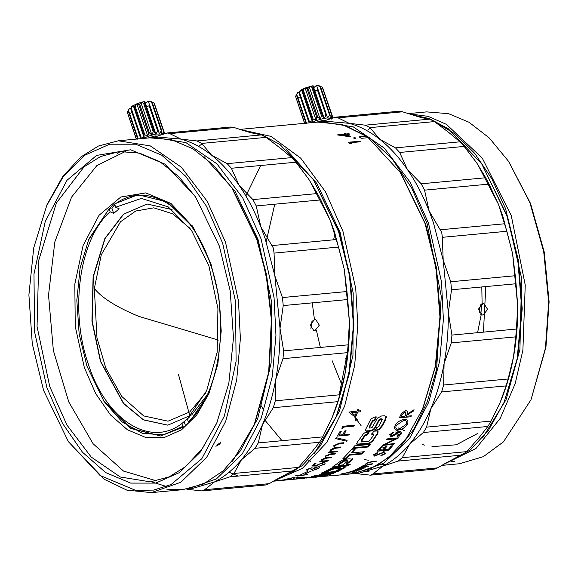 <?xml version="1.0" encoding="UTF-8"?>
<svg xmlns="http://www.w3.org/2000/svg" width="578" height="578" viewBox="0 0 578 578"><rect width="100%" height="100%" fill="white"/><g stroke="black" fill="none" stroke-linecap="round" stroke-linejoin="round"><path stroke-width="0.87" d="M326.78 115.145L325.992 115.217L324.142 118.28L327.553 117.963L318.167 89.727L314.851 90.905L313.074 85.703L305.126 88.015L301.528 89.727L300.047 90.623L298.956 92.747L301.528 89.727L302.554 90.681L305.126 88.015L307.048 88.788L307.973 88.463L309.151 86.613L312.727 87.141L313.095 85.717M325.92 120.376L323.355 120.173L316.376 122.225M331.483 118.425L332.227 116.012L330.016 118.28L330.175 115.21L329.612 115.145L327.553 117.963L330.016 118.28L331.23 119.184M312.012 122.63L316.166 120.6L324.142 118.28L322.445 115.817L321.534 116.026L320.183 119.198L317.69 117.139L316.766 117.464L316.166 120.6L313.088 118.96L312.264 119.357L312.568 122.312L309.208 121.062L308.573 121.481L309.237 122.89M321.375 121.756L326.295 121.293L349.163 123.324C359.747 126.192 369.999 131.56 379.934 139.421C389.854 147.311 399.008 157.346 407.403 169.535C415.777 181.745 423.024 195.566 429.129 210.992L433.421 222.718L443.182 260.114L448.318 312.532C448.463 330.161 447.047 347.183 444.077 363.584C441.086 379.977 436.672 395.034 430.834 408.747C424.975 422.439 417.952 434.186 409.766 443.991C401.565 453.773 392.556 461.172 382.744 466.2L359.27 473.136L354.357 473.592L383.821 463.238L409.643 438.312L428.688 402.317L439.706 360.91L443.384 319.547L441.498 281.905L428.508 223.18L410.178 182.207L384.291 148.098L353.303 126.893L321.368 121.77L319.8 121.944M344.9 125.368L369.472 137.586L392.195 158.936L411.774 188.197L427.084 223.715L441.281 296.449L436.571 369.414L427.258 401.782L413.805 429.389L396.833 450.956L377.123 465.5M266.183 241.712L274.767 204.2M368.742 460.247L364.191 459.611M310.762 461.482L308.356 460.03M263.915 410.517L261.364 405.872M245.867 195.942L260.743 165.503M317.907 122.088L342.429 124.588L366.127 136.22L359.191 136.87L361.236 138.33L368.179 137.68L400.857 173.046L425.675 224.3L436.455 267.672L440.385 316.506L435.798 365.462L422.923 408.422L406.601 438.052L388.445 457.689L370.866 468.65L350.882 473.917L340.998 474.061M330.703 472.558L329.93 472.37M318.442 468.577L317.17 468.028M326.194 476.106L337.762 475.022M344.25 474.552L296.247 478.794M335.739 475.376L338.152 475.145M348.96 473.779L347.299 474.003M356.344 471.771L351.301 473.042L347.812 472.594L341.873 473.693M351.005 471.518L349.155 472.125L354.791 471.395C352.399 471.619 351.706 471.489 352.717 471.019L361.691 469.719L359.126 469.712C356.561 469.972 355.773 469.813 356.763 469.22L365.708 467.826L361.842 467.884L355.846 469.257L355.73 470.073L351.005 471.518M361.38 466.482L361.77 466.829L359.595 467.371L368.049 466.576L368.757 466.179L365.202 466.511C362.811 466.757 362.095 466.518 363.049 465.789L371.957 464.235L372.658 463.787L369.364 464.091C366.806 464.394 365.99 464.12 366.914 463.26L371.213 462.046L375.794 461.62L376.473 461.121L371.892 461.547L365.99 463.274L365.975 464.474L361.38 466.482M383.828 452.516L384.406 453.701L380.909 455.363L380.88 455.869L385.591 453.585L384.478 451.873L375.006 455.5L374.595 454.64L377.456 453.138L377.318 452.632L373.475 454.684L374.414 456.093L383.828 452.516M385.266 444.475L398.69 437.835L387.123 438.919L386.566 439.714L395.67 438.854L382.195 445.443L393.762 444.359L394.348 443.629L385.266 444.475M399.81 432.127L400.605 433.775L397.346 435.964L397.411 436.672L401.789 433.666L400.352 431.275L391.371 435.935L390.793 434.728L393.437 432.763L393.206 432.062L389.666 434.743L390.873 436.744L392.975 436.072L399.81 432.127M398.35 430.075C402.223 429.411 405.221 427.489 407.345 424.303C408.711 421.015 407.62 419.404 404.065 419.469C400.149 420.112 397.173 422.135 395.142 425.524C393.705 428.63 394.774 430.148 398.35 430.075M405.518 410.676L401.623 413.191L399.34 417.836L410.915 416.752L411.363 415.784L406.023 416.29L406.392 415.503L413.53 410.972L414.058 409.737L406.941 414.296C408.075 411.984 407.606 410.777 405.518 410.676M278.408 480.072L274.362 480.629M275.496 480.535L276.941 480.434M277.91 480.795L289.368 479.682L273.669 481.026M273.77 480.968L284.101 480.13M300.639 477.168L293.176 478.309C295.033 477.731 294.968 477.522 292.974 477.695L284.665 479.494L291.644 478.721M297.692 475.521L296.955 475.376L297.945 475.015L295.763 475.542L298.132 475.73L297.302 476.084L307.315 474.617L299.903 475.311L301.138 474.748L297.692 475.521M311.744 467.775L306.506 469.603L307.171 470.81L307.872 470.376L307.706 469.488L311.058 468.259L310.986 469.423L312.171 469.314L316.975 467.465L317.474 468.585L312.655 470.456L318.651 468.476C320.082 467.349 319.713 466.851 317.56 466.981L313.24 468.18L311.744 467.775M316.094 465.5L313.457 465.471L315.964 463.39L314.779 463.498L311.744 465.991L316.758 466.049L317.813 464.806L322.148 463.094L323.203 464.372L318.803 466.367L324.352 464.293C325.754 462.935 325.255 462.349 322.849 462.523L316.094 465.5M321.05 460.601L321.505 461.165L319.388 461.894L327.842 461.1L328.492 460.514L324.937 460.847C322.553 461.136 321.787 460.731 322.625 459.633L327.119 458.116L331.418 457.718L332.054 457.082L328.766 457.386C326.216 457.747 325.342 457.314 326.137 456.071L330.313 454.503L334.893 454.07L335.507 453.39L330.927 453.824L325.212 456.056L325.385 457.805L321.7 459.618L321.05 460.601M330.002 451.057L330.515 451.758L329.041 451.895L328.441 452.603L336.895 451.808L337.494 451.1L333.94 451.432C331.57 451.758 330.753 451.245 331.497 449.908L335.897 448.174L340.196 447.769L340.782 447.018L337.494 447.329C334.958 447.726 334.041 447.184 334.734 445.71L338.802 443.926L343.383 443.492L343.946 442.705L339.365 443.131L333.795 445.674L334.12 447.762L330.565 449.879L330.002 451.057M335.551 438.594L346.525 441.173L347.103 440.32L336.114 437.698L335.551 438.594M341.786 428.219L342.66 428.71L343.484 427.128L353.866 426.152L354.336 425.22L342.768 426.304L341.786 428.219M355.831 420.531L357.211 419.534L356.655 418.718L355.282 419.715L355.831 420.531M348.852 412.078L355.492 417.345L357.717 412.027L360.39 411.782L360.795 410.756L358.129 411.009L358.642 409.679L357.457 409.795L356.937 411.117L348.852 412.078M382.477 425.805L382.145 425.3L385.403 418.862L385.851 416.023L386.205 416.492L384.493 415.777L381.466 416.008L377.441 418.125L372.059 427.575L369.855 428.161L369.992 426.521L372.03 422.554L372.774 421.34L374.768 420.307L376.329 416.94L374.32 417.2L371.358 418.725L370.404 419.975L365.838 429.035L365.513 430.444L366.546 431.405L369.754 431.267L372.868 430.379L374.681 428.862L379.125 420.481L380.786 419.317L382.275 419.296L378.937 426.47L376.827 427.561L375.021 430.689L379.103 429.779L382.477 425.805L385.75 419.346L386.162 416.435M365.513 430.444L366.546 431.405M382.268 419.274L381.914 418.797L382.268 419.274M369.855 428.161L369.313 427.453M369.335 431.744L364.928 432.698L363.511 433.666L357.572 441.881L356.843 444.121L357.291 444.742L368.865 443.731L372.752 441.108L378.005 433.074L378.041 431.441L376.798 430.986L373.756 431.188L371.799 434.432L373.641 434.569L373.294 433.984L373.612 434.526L373.056 435.957L369.306 440.978L366.755 441.693L361.322 441.744L364.458 436.607L365.527 435.494L367.398 434.945L369.335 431.744M356.843 444.121L356.554 443.543M361.72 442.018L361.026 441.173L361.423 441.447L361.156 440.653L361.452 441.216M346.374 464.582L351.366 460.709L352.472 459.17L349.177 458.838L344.907 459.337L341.454 460.507L332.054 467.371L347.891 465.882L350.319 464.213L346.374 464.582L346.171 463.917L351.142 460.066L351.366 460.709M352.24 458.527L352.472 459.17M328.918 473.201L334.308 472.457L338.383 471.207L345.095 467.479L344.921 466.764L343.484 466.677L334.539 467.551L330.486 468.621L321.346 473.396L328.918 473.201L328.774 472.501L321.469 472.963L321.346 473.396M338.383 471.207L338.231 470.514L343.831 467.58L345.044 466.403L345.232 467.075L344.921 466.764M315.241 477.233L317.047 477.088M320.812 475.875L321.079 476.518M308.919 477.847L312.149 477.536M315.227 476.467L315.299 477.182L315.783 477.153L315.704 476.438L315.783 477.153M302.785 478.403L304.606 478.259M354.625 445.869L352.573 448.449L368.316 446.975L370.368 444.395L354.625 445.869M355.427 448.911L351.858 449.243L342.667 458.946L346.236 458.607L349.798 455.146L362.124 453.997L364.284 451.714L351.959 452.87L355.427 448.911M318.695 475.81L332.393 473.649L335.276 472.544L314.902 475.68L311.39 476.727L322.9 476.25L325.862 475.607L318.695 475.81L318.586 475.102M331.158 474.083L322.047 475.412L327.061 475.311L331.158 474.083M240.051 129.523L271.06 136.386L300.733 158.17L325.385 191.629L342.927 231.243L355.73 288.494L357.811 325.074L354.682 365.39L344.632 406.124L326.881 442.278L302.366 468.44L273.835 480.932M399.925 171.666L425.054 223.549L435.964 267.462L439.945 316.903L435.299 366.459L422.265 409.961M285.77 148.864L316.816 183.414L340.081 232.32L353.194 293.024L352.963 355.405L339.423 411.341L314.331 453.571M282.006 440.696L264.507 419.686M220.319 443.796L215.876 446.274M339.199 394.825L348.52 347.089M198.557 146.393L202.885 143.301M241.756 130.072L260.931 134.349L279.889 144.442L313.464 179.765L339.199 232.37L349.979 275.749L353.917 324.59L349.336 373.561L336.454 416.528L320.14 446.144L301.998 465.781L275.562 479.942M238.158 476.077L229.098 472.204M151.776 137.687L157.989 137.065L180.863 139.103C191.448 141.971 201.708 147.339 211.635 155.2C221.555 163.09 230.709 173.133 239.104 185.321C247.478 197.531 254.725 211.353 260.83 226.786L265.121 238.504L274.882 275.908L282.447 297.562L346.945 291.522L344.286 269.399L338.549 247.066L330.233 220.276L334.525 232.002L344.286 269.399L349.415 321.816C349.56 339.452 348.144 356.467 345.174 372.875C342.183 389.261 337.769 404.318 331.924 418.031L331.888 418.125M313.464 179.765L338.578 231.619L349.488 275.54L353.476 324.988L348.837 374.558L335.796 418.06M298.486 467.414L294.354 470.81L229.856 476.857L233.989 473.461L298.486 467.414L310.856 453.275L319.54 442.264L255.043 448.311L241.452 459.777L233.989 473.461M338.549 247.066L274.051 253.113L274.882 275.908L280.012 328.326C280.157 345.955 278.74 362.977 275.764 379.378C272.773 395.771 268.358 410.821 262.52 424.534C256.661 438.225 249.638 449.973 241.452 459.777C233.252 469.553 224.242 476.958 214.431 481.98L190.964 488.909L186.918 489.284L216.382 478.931L242.204 454.012L261.249 418.017L272.267 376.61L275.944 335.254L274.059 297.619L261.075 238.887L242.774 197.958L216.909 163.841L185.914 142.593L153.936 137.448M229.856 476.857L214.431 481.98L204.641 489.725L269.138 483.678L283.834 475.477L294.354 470.81M203.983 156.573L234.986 191.101L258.229 239.964L271.349 300.654L271.133 363.013L257.607 418.956L232.529 461.201M46.334 206.274L63.486 176.254L85.038 155.114L109.632 144.211L135.707 144.211L161.623 155.135L185.74 176.276L206.519 206.303L222.674 243.324L235.499 301.398L236.099 361.322L224.401 415.936L201.809 458.715L171.023 484.566L153.669 490.079L135.7 490.39L100.073 475.492L68.392 441.657L43.574 390.403L32.274 343.737L28.9 294.968L33.712 247.911L46.991 204.742L62.655 176.651L80.804 157.014L98.383 146.053L118.367 140.779L149.601 137.853L171.139 139.544L192.907 148.77L213.484 165.163L232.558 188.818L257.376 240.072L266.646 275.114L271.848 319.555L269.146 371.517L254.616 424.201L240.332 450.905L223.195 470.839L203.507 483.996L182.583 489.696L166.775 489.176M166.529 486.517L151.284 481.763M117.081 153.791L120.311 151.472M231.626 187.438L256.748 239.321L266.133 274.796L271.4 319.793L268.669 372.398L253.959 425.733M118.367 140.779L150.345 145.931L181.347 167.187L207.213 201.31L225.514 242.254L238.49 300.979L240.376 338.607L236.698 379.963L225.68 421.362L206.635 457.35L180.813 482.269L151.349 492.622L126.82 490.122L104.336 479.343L68.392 441.657M46.905 387.665L62.453 423.313L82.466 452.22L105.68 472.58L130.635 483.092L155.742 483.1L179.418 472.594L200.176 452.249L216.685 423.342L228.837 383.257L233.469 337.949L230.217 290.987L219.344 246.062L195.443 196.715L164.947 164.138L130.642 149.796L96.634 155.403L66.99 180.285L45.236 221.475L33.979 274.059L34.557 331.758L46.905 387.665M195.913 197.409L178.942 176.774L159.73 161.616L139.45 153.098L119.379 151.552L100.615 156.501L84.113 166.789L56.355 203.044L38.798 260.122L37.05 326.505L49.751 386.595L66.932 425.025L91.216 457.061L120.318 477.016L150.338 481.85L169.101 476.901L185.603 466.612L202.437 448.463L217.017 422.569M156.667 480.903L123.533 471.084L93.109 443.76L68.804 402.006L53.364 350.528L48.523 295.12L54.823 241.994L71.556 197.134L96.844 165.597L125.773 151.306M84.309 367.471L95.717 393.625L110.405 414.845L127.442 429.786L145.757 437.503L164.188 437.51L181.557 429.801L196.787 414.867L208.911 393.654L217.827 364.234L221.222 330.984L218.838 296.514L210.862 263.546L193.319 227.327L170.936 203.427L145.764 192.9L120.809 197.019L99.048 215.276L83.088 245.513L74.822 284.101L75.248 326.44L84.309 367.471M181.824 423.587L182.778 426.42L163.191 434.887L142.383 433.334L122.117 421.889L104.083 401.515L86.953 366.149L79.157 333.947L76.831 300.285L80.147 267.816L88.853 239.082L109.524 208.232L115.073 203.673L137.998 194.714L115.073 203.673L114.719 204.381L115.679 207.213L119.205 208.824L113.656 213.383L110.123 211.772C79.388 238.57 69.244 310.567 88.564 364.826C106.388 420.314 150.258 447.95 181.824 423.587L189.627 416.875M193.688 227.876L167.273 201.939L138.012 194.714M88.853 239.082L109.524 208.232L88.34 240.311M109.524 208.232L111.843 208.015L115.022 205.269M111.843 208.015L113.656 213.383M109.17 208.94L110.123 211.772M188.703 417.757L187.373 419.028L206.7 390.612L217.155 352.219L217.935 308.616L208.94 265.974L191.578 230.521L168.241 206.91L141.415 198.42L115.679 207.213M172.071 209.597L147.058 204.005L123.454 214.207L104.856 238.483L93.109 276.703L91.938 321.151L100.442 361.38L123.439 403.466L143.337 419.874L167.793 425.162L191.325 415.026M147.18 203.998L123.685 214.185L105.095 238.461L93.347 276.681L92.177 321.13L100.68 361.358L123.634 403.401L143.496 419.809L167.909 425.155M205.551 393.141L189.7 411.977L168.039 421.181L143.712 415.929L121.691 396.378L105.817 368.099L96.981 338.036L94.344 288.487L101.294 254.732L120.513 221.757L135.736 211.021L153.806 207.834L172.735 213.824L190.119 228.454M191.78 414.823L209.836 391.443M114.719 204.381C147.13 179.274 192.228 207.639 210.544 264.652C230.398 320.407 219.943 394.391 188.334 421.861L187.373 419.028M188.334 421.861L189.129 422.46L209.149 393.083M185.48 425.574L184.079 421.434M189.129 422.46L183.573 427.019L182.778 426.42M103.383 400.475L130.353 428.139L160.626 435.978L131.004 428.529L103.946 401.32M191.882 225.312L193.507 227.602M160.626 435.978L183.573 427.019M186.896 489.291L202.119 490.924L204.641 489.725M273.286 407.721L262.52 424.534L258.265 442.921L322.762 436.874L331.924 418.031L337.783 401.674L273.286 407.721L275.316 400.814L339.813 394.767L345.174 372.875L347.465 352.645L282.974 358.692L283.625 350.882L348.115 344.835L349.415 321.816L347.732 299.541L283.234 305.581L282.447 297.562M255.043 448.311L258.265 442.921M282.974 358.692L275.764 379.378L275.316 400.814M283.234 305.581L280.012 328.326L283.625 350.882M309.519 180.307L330.233 220.276L320.732 199.894L256.242 205.941L260.83 226.786L271.898 245.592L336.396 239.552M274.051 253.113L273.401 248.143L271.898 245.592M231.381 168.256L239.104 185.321L252.911 199.598L317.409 193.551L308.507 178.812L295.871 162.216L231.381 168.256L227.176 163.653L291.673 157.606L281.038 148.698L266.176 137.369L201.679 143.416L196.975 140.953L261.466 134.905L250.267 132.6L234.278 127.579L169.78 133.619L167.201 132.969L153.076 137.535M256.242 205.941L252.911 199.598M320.732 199.894L317.409 193.551M201.679 143.416L211.635 155.2L227.176 163.653M169.78 133.619L180.863 139.103L196.975 140.953M331.75 418.443L331.924 418.031M314.822 330.811L313.948 330.789L310.104 324.959L314.728 319.345L315.602 319.367L319.323 325.183L314.822 330.811M312.077 320.617L310.892 328.586M269.138 483.678L265.808 484.956L202.119 490.924M322.762 436.874L319.54 442.264M339.813 394.767L337.783 401.674M348.115 344.835L347.465 352.645M346.945 291.522L347.732 299.541M291.673 157.606L295.871 162.216M261.466 134.905L266.176 137.369M167.201 132.969L230.868 127.001L234.278 127.579M148.062 137.998L155.056 135.938L157.628 136.148M143.698 138.409L147.867 136.365L155.843 134.053L161.717 134.045L162.931 134.956M163.625 134.038L164.427 132.889L164.051 133.879M163.184 134.204L163.928 131.777L161.717 134.045L161.883 130.982L161.313 130.91L159.261 133.735L158.48 130.91L157.7 130.989L155.843 134.053L154.145 131.582L153.235 131.791L151.884 134.97L149.391 132.904L148.467 133.229L147.867 136.365L144.796 134.732L143.965 135.122L144.269 138.077L140.909 136.827L140.281 137.246L140.938 138.662M144.775 101.468L140.851 102.378L143.525 103.115L144.435 102.906L144.803 101.482L146.574 106.677L149.875 105.492L158.48 130.91M154.557 104.105L164.427 132.889M189.916 416.138L178.479 374.53M220.724 442.567L216.772 444.995M151.14 101.649L148.25 101.143L145.461 103.433M128.439 110.333L129.537 108.216L128.135 110.673L128.439 110.333L129.544 113.591L132.254 112.529M140.281 137.246L130.657 108.512L133.236 105.492L131.755 106.388L130.657 108.512M149.745 105.507L148.271 101.157L152.173 102.306L150.685 101.461L154.218 103.101L163.928 131.777M129.537 108.216L130.874 108.086M163.653 131.567L153.943 102.891M140.851 102.378L133.236 105.492L134.255 106.446L136.834 103.78L138.756 104.553L139.681 104.228L140.851 102.378L151.884 134.97M128.93 109.04L127.297 112.168L136.415 139.088M136.263 139.103L127.297 112.168M161.883 130.982L152.173 102.306M161.313 130.91L151.602 102.234M337.249 134.905L350.969 136.921L347.038 134.407L349.712 134.154L348.96 133.706L346.294 133.959L344.141 133.504L345.102 134.067L337.249 134.905M355.347 138.518L355.629 137.94L353.982 137.55L353.7 138.12L355.347 138.518M349.726 143.474L351.388 143.749L350.152 142.744L360.535 141.769L359.812 141.191L348.238 142.275L349.726 143.474M317.907 122.081L251.127 128.338M368.179 137.68L366.127 136.22M327.061 475.311L326.953 474.596M319.656 474.776L319.771 475.484M332.393 473.649L332.263 472.949M322.9 476.25L322.806 475.535M318.688 475.745L314.129 475.932M351.959 452.87L351.699 452.256L354.581 448.99M362.124 453.997L361.871 453.369L363.374 451.801M361.871 453.369L349.546 454.525L349.798 455.146M346.236 458.607L345.998 457.971L349.546 454.525M345.998 457.971L343.455 458.21M368.316 446.975L368.041 446.382L353.122 447.777M368.041 446.382L369.566 444.468M296.507 478.114L296.55 478.837M309.244 477.753L309.165 477.038M308.255 477.125L308.334 477.84M307.366 477.218L307.445 477.941M306.304 477.349L306.383 478.064M301.47 477.731L305.444 477.312M313.695 476.612L313.775 477.327M309.931 477.753L309.873 477.031M320.104 475.997L320.183 476.713M303.934 477.211L299.83 477.594M297.403 477.847L296.203 478.078M338.231 470.514L331.584 472.19L331.721 472.891M331.584 472.19L328.774 472.501M343.831 467.58L344.004 468.267M352.118 459.12L351.142 460.066M348.989 464.336L347.703 465.211L333.239 466.569M347.891 465.882L347.703 465.211M367.398 434.945L367.088 434.403L368.641 431.838M367.088 434.403L365.209 434.945L365.527 435.494M365.209 434.945L364.147 436.058L364.458 436.607M362.045 440.234L361.749 439.67L364.147 436.058M361.749 439.67L361.156 440.653M373.294 433.984L371.488 433.89M377.831 431.21L377.044 433.934L377.355 434.475M373.626 440.082L373.33 439.518L377.044 433.934M373.33 439.518L371.351 441.585L368.583 443.145L357.002 444.157M374.768 420.307L374.421 419.823L375.975 416.471M374.421 419.823L372.427 420.856L372.774 421.34M372.427 420.856L371.683 422.063L372.03 422.554M369.992 426.521L369.66 426.015L371.683 422.063M369.66 426.015L369.523 427.648M385.403 418.862L385.75 419.346M382.145 425.3L378.778 429.252L379.103 429.779M378.778 429.252L376.733 429.909L377.058 430.429M376.733 429.909L374.696 430.162M381.928 418.819L380.44 418.84L380.786 419.317M380.44 418.84L379.479 419.202L379.825 419.686M379.479 419.202L378.778 419.996L379.125 420.481M375.989 426.629L375.657 426.116L378.778 419.996M375.657 426.116L374.349 428.341L372.543 429.859L369.436 430.74L366.221 430.877M157.7 130.989L149.088 105.572M340.225 467.754L340.406 468.44L339.727 467.653L332.466 468.483L326.36 471.518L326.433 472.421L326.917 472.486L334.994 471.424L340.406 468.44L335.038 468.715L331.548 469.574L326.433 472.421M347.031 460.847L347.378 460.167L343.693 460.55L337.877 464.698L338.087 465.362L342.805 464.922L347.255 461.497L347.378 460.167L347.681 460.904L343.917 461.201L338.087 465.362M340.037 468.787L340.406 468.44M327.083 471.099L327.242 471.793M330.356 469.387L330.529 470.073M332.466 468.483L332.646 469.163M343.693 460.55L343.917 461.201M345.68 460.16L345.911 460.81M155.843 134.053L146.574 106.677M154.145 131.582L144.435 102.906M153.235 131.791L143.525 103.115M149.391 132.904L139.681 104.228M148.467 133.229L138.756 104.553M147.867 136.365L136.834 103.78M144.796 134.732L135.086 106.056M143.965 135.122L134.255 106.446M398.17 461.078L382.744 466.2L372.962 473.946L437.452 467.898L452.155 459.698L462.667 455.03L398.17 461.078L402.302 457.675L466.8 451.635L479.169 437.488L487.854 426.477L423.356 432.525L426.578 427.135L491.076 421.087L500.194 402.346M355.21 473.512L370.433 475.152L372.962 473.946M423.356 432.525L409.766 443.991L402.302 457.675M506.848 231.272L442.358 237.32L443.182 260.114L450.753 281.768L515.251 275.728L512.592 253.605L506.848 231.272L498.532 204.489L502.831 216.208L512.592 253.605L517.722 306.022C517.866 323.658 516.45 340.68 513.481 357.081C510.49 373.475 506.075 388.524 500.237 402.237L506.097 385.887L441.599 391.935L430.834 408.747L426.578 427.135M451.281 342.899L444.077 363.584L443.629 385.02L508.12 378.973L513.481 357.081L515.778 336.858L451.281 342.899L451.931 335.088L516.429 329.041L517.722 306.022L516.038 283.747L451.541 289.788L450.753 281.768M441.599 391.935L443.629 385.02M451.541 289.788L448.318 312.532L451.931 335.088M477.825 164.528L498.532 204.489L489.031 184.107L424.541 190.148L429.129 210.992L440.205 229.806L504.695 223.758M442.358 237.32L441.7 232.349L440.205 229.806M399.68 152.469L407.403 169.535L421.218 183.804L485.708 177.764L476.807 163.025L464.17 146.429L399.68 152.469L395.475 147.867L459.965 141.82L449.337 132.911L434.468 121.59L369.978 127.637L365.267 125.173L429.765 119.126L418.566 116.821L402.577 111.8L338.079 117.847L335.5 117.189L321.411 121.748M424.541 190.148L421.218 183.804M489.031 184.107L485.708 177.764M369.978 127.637L379.934 139.421L395.475 147.867M338.079 117.847L349.163 123.324L365.267 125.173M144.269 138.077L133.236 105.492M466.8 451.635L462.667 455.03M410.055 114.299L429.23 118.569L448.196 128.67L481.77 163.993L506.877 215.832L517.794 259.753L521.782 309.201L517.144 358.779L504.103 402.288L488.453 430.364L470.311 449.995L443.875 464.17M383.886 451.714L382.477 450.703M381.747 450.168L380.223 449.012M386.364 449.821L381.364 446.1M361.069 425.632L354.141 416.276M320.364 347.436L316.397 330.32M314.396 319.193L312.257 302.865M500.057 402.671L500.237 402.237M483.136 315.017L482.254 314.996L478.411 309.179L483.035 303.558L483.909 303.58L487.637 309.382L483.136 315.017M480.383 304.823L479.205 312.792M140.909 136.827L131.199 108.151M437.452 467.898L434.121 469.177L370.433 475.152M491.076 421.087L487.854 426.477M508.12 378.973L506.097 385.887M516.429 329.041L515.778 336.858M515.251 275.728L516.038 283.747M459.965 141.82L464.17 146.429M429.765 119.126L434.468 121.59M335.5 117.189L399.167 111.222L402.577 111.8M368.526 129.385L371.206 127.521M481.77 163.993L507.506 216.584L518.285 259.963L522.223 308.811L517.642 357.782L504.103 402.288M331.931 118.259L332.726 117.124L332.35 118.1M138.207 138.951L129.595 113.534M332.14 360.708L341.981 385.15M346.757 361.734L345.68 358.635M137.846 139.349L128.135 110.673M322.856 88.34L332.726 117.124M319.432 85.876L316.542 85.378L313.76 87.668M296.731 94.568L297.829 92.451L296.435 94.9L296.731 94.568L297.836 97.827L300.553 96.764M308.573 121.481L298.956 92.747M316.542 85.378L320.465 86.541L318.984 85.689L322.517 87.336L332.227 116.012M318.037 89.742L316.571 85.392M297.829 92.451L299.173 92.321M331.945 115.802L322.235 87.126M297.222 93.268L295.589 96.403L304.707 123.316M304.563 123.331L295.589 96.403M330.175 115.21L320.465 86.541M329.612 115.145L319.901 86.469M325.992 115.217L317.387 89.8M324.142 118.28L314.873 90.912M322.445 115.817L312.727 87.141M321.534 116.026L311.817 87.35M320.183 119.198L309.151 86.613M317.69 117.139L307.973 88.463M316.766 117.464L307.048 88.788M316.166 120.6L305.126 88.015M313.088 118.96L303.378 90.284M312.264 119.357L302.554 90.681M312.568 122.312L301.528 89.727M309.208 121.062L299.491 92.386M306.499 123.186L297.894 97.769M306.145 123.576L296.435 94.9M340.832 134.985L348.324 136.068L345.854 134.515L340.832 134.985M254.688 128.02L261.726 127.312M251.936 128.229L251.112 128.265M351.511 412.613L355.145 415.503L356.532 412.143L351.511 412.613M290.459 478.837L292.237 477.941L286.601 479.198L290.459 478.837M404.838 416.398L405.77 414.412L405.091 411.673L401.92 414.729L400.988 416.76L404.838 416.398M396.356 425.365C395.179 428.023 396.017 429.302 398.856 429.208L406.139 424.447C407.389 421.796 406.544 420.452 403.596 420.408L396.356 425.365M338.441 475.102L338.954 475.073M398.459 427.973L400.503 429.584M396.754 430.458L398.473 431.802M422.742 444.59L424.967 445.219M431.954 446.642L456.302 444.785L477.515 433.536M442.148 465.153L475.99 448.47L500.252 418.335L515.164 383.676L522.895 350.196L525.243 285.019L511.234 215.471L482.305 158.17L446.454 124.364L428.067 116.344L408.35 113.75M482.637 437.799L506.046 399.701L519.911 349.618L521.594 278.213L505.642 208.853L491.791 178.725L474.784 153.43L455.341 134.067L434.316 121.481M425.957 118.548L419.404 117.045M441.708 465.406L459.618 463.729L483.353 456.663L503.452 441.838L531.001 399.766L545.459 348.079L548.659 302.128L543.71 251.64L529.881 202.618L508.662 161.472L489.248 137.932L469.011 122.247L448.579 113.678L426.643 111.886L407.996 113.635M531.001 399.766L545.935 347.183L549.1 301.788L544.209 251.921L530.553 203.499L508.662 161.472M395.67 431.983L396.544 432.9M397.014 433.384L399.976 436.332M451.382 461.547L454.416 461.67M483.432 332.133L485.795 286.58M481.799 286.955L482.103 303.313M481.185 314.735L477.587 332.682M481.647 303.949L480.838 314.49M334.799 233.375L333.672 239.805M400.597 428.869L404.376 430.639M343.007 474.054L343.758 473.866M378.973 450.428L382.188 446.772L381.003 446.881L377.174 451.201L388.741 450.118L392.57 445.797L391.385 445.913L388.17 449.561L383.72 449.98L386.935 446.324L385.75 446.44L382.535 450.089L378.973 450.428M293.653 478.981L282.086 480.065M301.478 474.365L307.799 471.424L301.478 474.365M304.888 474.047L311.21 471.099L304.888 474.047M339.084 435.104L341.323 431.181L340.139 431.289L337.379 436.079L348.946 434.996L349.466 434.129L343.831 434.656L346.07 430.733L344.885 430.848L342.646 434.764L339.084 435.104M94.344 288.487C101.887 297.937 116.677 307.221 138.706 316.339L218.39 340.074M301.788 477.674L301.846 478.389M302.908 477.551L302.959 478.273M334.308 472.457L334.163 471.756M324.309 472.92L324.453 473.62M322.618 473.014L322.762 473.714M344.914 466.8L345.095 467.479M336.656 471.106L336.808 471.8M372.694 433.832L373.012 434.374M377.687 432.539L378.005 433.074M372.456 440.537L372.752 441.108M371.351 441.585L371.647 442.156M370.202 442.416L370.491 442.994M368.583 443.145L368.865 443.731M366.445 443.629L366.734 444.207M358.75 444.352L359.032 444.93M386.025 416.948L386.379 417.424M380.642 427.619L380.967 428.139M377.672 429.685L377.998 430.213M374.349 428.341L374.681 428.862M372.543 429.859L372.868 430.379M371.177 430.408L371.502 430.935M369.436 430.74L369.754 431.267M367.305 430.935L367.63 431.463M333.744 468.903L333.564 468.216M334.857 468.036L335.038 468.715M338.412 467.703L338.592 468.382M339.727 467.653L339.907 468.332M331.367 468.895L331.548 469.574M342.313 461.287L342.53 461.938M341.612 474.791L344.199 474.545M344.278 474.538L350.882 473.917M285.402 480.058L300.972 478.598M277.296 480.817L273.394 481.185M310.848 477.674L313.449 477.428M182.583 489.696L151.349 492.622M104.083 401.515L104.394 401.977M151.884 101.966L150.981 101.569M239.697 129.407L251.119 128.338M361.337 441.78L361.04 441.209M326.397 472.37L326.238 471.677M378.294 464.878L386.566 464.105M360.578 472.233L368.966 471.446M320.183 86.194L319.273 85.804M263.228 127.131L262.015 127.247M277.303 480.889L280.186 480.621M341.62 474.863L339.691 475.044M335.869 475.398L338.34 475.167M262.022 127.319L252.333 128.222"/></g></svg>
